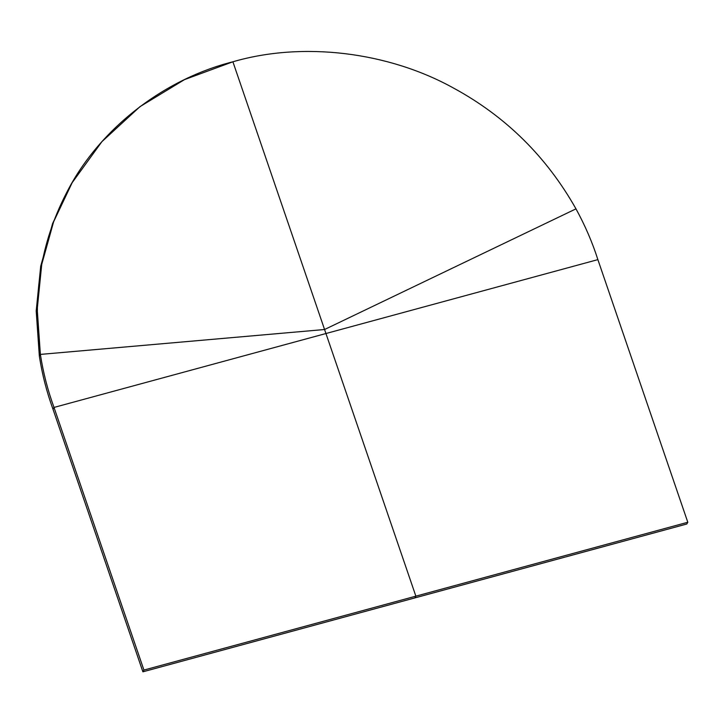 <?xml version="1.0" encoding="UTF-8"?>
<svg xmlns="http://www.w3.org/2000/svg" width="724" height="724" viewBox="0 0 724 724"><rect width="100%" height="100%" fill="white"/><g stroke="black" fill="none" stroke-linecap="round" stroke-linejoin="round"><path stroke-width="1.09" d="M72.156 182.701L101.912 141.66L139.985 106.645L184.484 79.631L232.902 61.784L324.569 329.511L40.372 354.416C32.164 296.686 40.698 243.192 65.993 193.914C97.568 130.718 162.185 79.577 232.902 61.784C302.732 41.377 388.39 51.694 454.174 88.419C506.031 116.727 546.629 156.873 575.978 208.856C546.629 156.873 506.031 116.727 454.174 88.419C388.39 51.694 302.732 41.377 232.902 61.784L325.945 333.529L54.01 407.431C47.766 390.354 43.223 372.679 40.372 354.407L324.569 329.511L575.978 208.856C585.064 225.435 592.359 242.359 597.879 259.626C592.359 242.359 585.064 225.435 575.978 208.856L324.569 329.511L325.945 333.529L597.879 259.626L687.8 522.257L686.777 524.013L687.8 522.257L415.866 596.16L325.945 333.529L54.01 407.431L143.931 670.062L415.866 596.16L325.945 333.529L597.879 259.626L687.8 522.257L143.931 670.062L54.01 407.431C47.766 390.354 43.223 372.679 40.372 354.407L39.349 356.163C42.2 374.435 46.743 392.109 52.988 409.187L142.9 671.818L414.843 597.915L415.866 596.16L414.843 597.915L686.777 524.013L142.9 671.818L143.931 670.062L142.9 671.818L52.988 409.187L54.01 407.431L52.988 409.187C46.743 392.109 42.2 374.435 39.349 356.163L36.2 310.985L40.707 266.179L52.599 223.526L72.156 182.701L53.621 221.77L41.73 264.423L37.223 309.229L40.372 354.407L39.349 356.163M325.945 333.529L324.108 328.171L325.945 333.529"/></g></svg>
